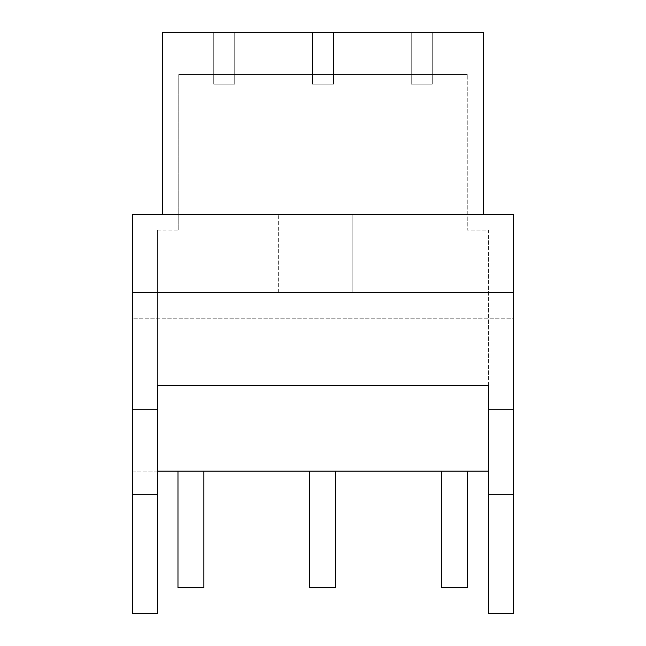 <?xml version="1.0" encoding="UTF-8"?>
<svg xmlns="http://www.w3.org/2000/svg" width="646" height="646" viewBox="0 0 646 646"><rect width="100%" height="100%" fill="white"/><g stroke="black" fill="none" stroke-linecap="round" stroke-linejoin="round"><path stroke-width="0.48" stroke-dasharray="3.23 2.42" d="M432.255 74.548L432.255 32.3L411.26 32.3L432.255 32.3L411.26 32.3L411.26 74.548L411.26 32.3L432.255 32.3L411.26 32.3L411.26 74.548L432.255 74.548L432.255 32.3L411.26 32.3L432.255 32.3L411.26 32.3L411.26 74.548L411.26 32.3L432.255 32.3L411.26 32.3L411.26 74.548L432.255 74.548L411.26 74.548L411.26 32.3L432.255 32.3L411.26 32.3L411.26 74.548L432.255 74.548L432.255 32.3L411.26 32.3L432.255 32.3L411.26 32.3L411.26 84.142L432.255 84.142L411.26 84.142L411.26 32.3L432.255 32.3L411.26 32.3L411.26 84.142L432.255 84.142L432.255 32.3L411.26 32.3L432.255 32.3L411.26 32.3L411.26 84.142L411.26 32.3L432.255 32.3L411.26 32.3L411.26 84.142L432.255 84.142L432.255 32.3L411.26 32.3L432.255 32.3L411.26 32.3L411.26 84.142L411.26 32.3L432.255 32.3L432.255 74.548L411.26 74.548L432.255 74.548L432.255 32.3L432.255 74.548L411.26 74.548L411.26 32.3L411.26 84.142L432.255 84.142L411.26 84.142L411.26 32.3L432.255 32.3L432.255 74.548L432.255 32.3L432.255 74.548L411.26 74.548L432.255 74.548L432.255 32.3L432.255 74.548L411.26 74.548L411.26 32.3L411.26 84.142L432.255 84.142L432.255 32.3L432.255 74.548L411.26 74.548L432.255 74.548L432.255 32.3L432.255 84.142L411.26 84.142L411.26 32.3L432.255 32.3L432.255 84.142L432.255 32.3L432.255 84.142L411.26 84.142L411.26 32.3L411.26 74.548L411.26 32.3L432.255 32.3L432.255 84.142L411.26 84.142L432.255 84.142L432.255 32.3L432.255 84.142L432.255 32.3L432.255 84.142L411.26 84.142L411.26 32.3L411.26 74.548L432.255 74.548L432.255 32.3L432.255 84.142L432.255 32.3L432.255 74.548L411.26 74.548L411.26 32.3L432.255 32.3L432.255 74.548L411.26 74.548L432.255 74.548M234.74 74.548L234.74 32.3L213.745 32.3L213.745 74.548L213.745 32.3L234.74 32.3L213.745 32.3L213.745 74.548L234.74 74.548L234.74 32.3L213.745 32.3L234.74 32.3L213.745 32.3L213.745 74.548L213.745 32.3L234.74 32.3L213.745 32.3L213.745 74.548L234.74 74.548L213.745 74.548L213.745 32.3L234.74 32.3L213.745 32.3L213.745 74.548L234.74 74.548L234.74 32.3L213.745 32.3L234.74 32.3L213.745 32.3L213.745 74.548L213.745 32.3L234.74 32.3L213.745 32.3L213.745 84.142L213.745 32.3L234.74 32.3L213.745 32.3L213.745 84.142L234.74 84.142L234.74 32.3L213.745 32.3L234.74 32.3L213.745 32.3L213.745 84.142L213.745 32.3L234.74 32.3L213.745 32.3L213.745 84.142L234.74 84.142L234.74 32.3L213.745 32.3L234.74 32.3L213.745 32.3L213.745 84.142L213.745 32.3L234.74 32.3L234.74 74.548L213.745 74.548L234.74 74.548L234.74 32.3L234.74 74.548L213.745 74.548L213.745 32.3L213.745 84.142L234.74 84.142L213.745 84.142L213.745 32.3L234.74 32.3L234.74 74.548L234.74 32.3L234.74 74.548L213.745 74.548L234.74 74.548L234.74 32.3L234.74 74.548L213.745 74.548L213.745 32.3L213.745 84.142L234.74 84.142L234.74 32.3L234.74 74.548L213.745 74.548L234.74 74.548L234.74 32.3L234.74 84.142L213.745 84.142L213.745 32.3L234.74 32.3L234.74 84.142L234.74 32.3L234.74 84.142L213.745 84.142L234.74 84.142L234.74 32.3L234.74 84.142L213.745 84.142L213.745 32.3L213.745 74.548L213.745 32.3L234.74 32.3L234.74 84.142L213.745 84.142L234.74 84.142L234.74 32.3L234.74 84.142L213.745 84.142L213.745 32.3L234.74 32.3L234.74 84.142L234.74 32.3L234.74 74.548L213.745 74.548L234.74 74.548L234.74 32.3L234.74 74.548L213.745 74.548L213.745 32.3L213.745 74.548L234.74 74.548M312.502 74.548L312.502 32.3L333.498 32.3L312.502 32.3L312.502 74.548L333.498 74.548L333.498 32.3L312.502 32.3L333.498 32.3L312.502 32.3L312.502 74.548L312.502 32.3L333.498 32.3L312.502 32.3L312.502 74.548L333.498 74.548L333.498 32.3L312.502 32.3L333.498 32.3L312.502 32.3L312.502 74.548L312.502 32.3L333.498 32.3L312.502 32.3L312.502 74.548L333.498 74.548L312.502 74.548L312.502 32.3L333.498 32.3L312.502 32.3L312.502 74.548L333.498 74.548L333.498 32.3L312.502 32.3L312.502 84.142L312.502 32.3L333.498 32.3L312.502 32.3L312.502 84.142L333.498 84.142L333.498 32.3L312.502 32.3L333.498 32.3L312.502 32.3L312.502 84.142L312.502 32.3L333.498 32.3L312.502 32.3L312.502 84.142L333.498 84.142L312.502 84.142L312.502 32.3L333.498 32.3L312.502 32.3L312.502 84.142L333.498 84.142L333.498 32.3L312.502 32.3L333.498 32.3L333.498 74.548L312.502 74.548L312.502 32.3L312.502 84.142L312.502 32.3L333.498 32.3L333.498 74.548L333.498 32.3L333.498 74.548L312.502 74.548L333.498 74.548L333.498 32.3L333.498 74.548L312.502 74.548L312.502 32.3L312.502 84.142L333.498 84.142L333.498 32.3L333.498 74.548L312.502 74.548L333.498 74.548L333.498 32.3L333.498 74.548L312.502 74.548L312.502 32.3L333.498 32.3L333.498 84.142L312.502 84.142L312.502 32.3L312.502 74.548L333.498 74.548L333.498 32.3L333.498 84.142L312.502 84.142L333.498 84.142L333.498 32.3L333.498 84.142L312.502 84.142L312.502 32.3L333.498 32.3L333.498 84.142L333.498 32.3L333.498 84.142L312.502 84.142L333.498 84.142L333.498 32.3L333.498 84.142L312.502 84.142L312.502 32.3L312.502 74.548L312.502 32.3L333.498 32.3L333.498 84.142L333.498 32.3L333.498 74.548L312.502 74.548L333.498 74.548L333.498 32.3L333.498 74.548L312.502 74.548M335.573 471.136L335.573 587.779L335.573 471.136L309.652 471.136L309.652 587.779L335.573 587.779L309.652 587.779L335.573 587.779L335.573 471.136L335.573 587.779L309.652 587.779L335.573 587.779L335.573 471.136L309.652 471.136L309.652 587.779L335.573 587.779L309.652 587.779L335.573 587.779L335.573 471.136L335.573 587.779L309.652 587.779L335.573 587.779L335.573 471.136L309.652 471.136L335.573 471.136L335.573 587.779L309.652 587.779L309.652 471.136L309.652 587.779L309.652 471.136L335.573 471.136L309.652 471.136L309.652 587.779L309.652 471.136L335.573 471.136L335.573 587.779L309.652 587.779L309.652 471.136L335.573 471.136L309.652 471.136L309.652 587.779L309.652 471.136L335.573 471.136L309.652 471.136L309.652 587.779L335.573 587.779L335.573 471.136L335.573 587.779L335.573 471.136L309.652 471.136L335.573 471.136L309.652 471.136L309.652 587.779L309.652 471.136M467.252 471.136L467.252 587.779L467.252 471.136L441.331 471.136L467.252 471.136L467.252 587.779L441.331 587.779L467.252 587.779L467.252 471.136L441.331 471.136L441.331 587.779L467.252 587.779L441.331 587.779L467.252 587.779L467.252 471.136L467.252 587.779L441.331 587.779L467.252 587.779L467.252 471.136L441.331 471.136L441.331 587.779L467.252 587.779L441.331 587.779L467.252 587.779L467.252 471.136L467.252 587.779L441.331 587.779L441.331 471.136L467.252 471.136L441.331 471.136L441.331 587.779L441.331 471.136L467.252 471.136L467.252 587.779L441.331 587.779L441.331 471.136L467.252 471.136L441.331 471.136L441.331 587.779L441.331 471.136L467.252 471.136L441.331 471.136L441.331 587.779L441.331 471.136L441.331 587.779L467.252 587.779L467.252 471.136L467.252 587.779L467.252 471.136L441.331 471.136L467.252 471.136L441.331 471.136L441.331 587.779L441.331 471.136M203.894 587.779L177.973 587.779L203.894 587.779L203.894 471.136L203.894 587.779L177.973 587.779L203.894 587.779L203.894 471.136L177.973 471.136L177.973 587.779L203.894 587.779L177.973 587.779L203.894 587.779L203.894 471.136L203.894 587.779L177.973 587.779L203.894 587.779L203.894 471.136L177.973 471.136L203.894 471.136L203.894 587.779L177.973 587.779L203.894 587.779L203.894 471.136L177.973 471.136L177.973 587.779L177.973 471.136L203.894 471.136L203.894 587.779L203.894 471.136L177.973 471.136L177.973 587.779L177.973 471.136L203.894 471.136L203.894 587.779L177.973 587.779L177.973 471.136L177.973 587.779L177.973 471.136L203.894 471.136L177.973 471.136L177.973 587.779L177.973 471.136L203.894 471.136L203.894 587.779L203.894 471.136L177.973 471.136L203.894 471.136L177.973 471.136L177.973 587.779L177.973 471.136L177.973 587.779L203.894 587.779M177.973 471.136L203.894 471.136M352.159 214.52L278.289 214.52L352.159 214.52L278.289 214.52L352.159 214.52L352.159 292.283L352.159 214.52M352.159 292.283L278.289 292.283L352.159 292.283M157.366 471.136L132.745 471.136L132.745 292.283L513.255 292.283L513.255 471.136L513.255 214.52L132.745 214.52L132.745 471.136L488.634 471.136M132.745 292.283L513.255 292.283L132.745 292.283L132.745 214.52L162.679 214.52L132.745 214.52L132.745 613.7L157.366 613.7L157.366 385.597L488.634 385.597L488.634 230.073L467.252 230.073L467.252 74.548L467.252 230.073L488.634 230.073L488.634 613.7L513.255 613.7L513.255 318.203L132.745 318.203L513.255 318.203L513.255 214.52L513.255 292.283M483.321 214.52L162.679 214.52L483.321 214.52L162.679 214.52L162.679 32.3L483.321 32.3L483.321 214.52L162.679 214.52M513.255 494.465L488.634 494.465L488.634 409.443L513.255 409.443L513.255 494.465L513.255 409.443L513.255 494.465L488.634 494.465L513.255 494.465L513.255 409.443L513.255 494.465L488.634 494.465L488.634 409.443L513.255 409.443L488.634 409.443L488.634 494.465L513.255 494.465L513.255 409.443L488.634 409.443L488.634 494.465L488.634 409.443L513.255 409.443L488.634 409.443L488.634 494.465L513.255 494.465M157.366 494.465L132.745 494.465L132.745 409.443L157.366 409.443L157.366 494.465L157.366 409.443L157.366 494.465L132.745 494.465L157.366 494.465L157.366 409.443L157.366 494.465L132.745 494.465L132.745 409.443L157.366 409.443L132.745 409.443L132.745 494.465L157.366 494.465L157.366 409.443L132.745 409.443L132.745 494.465L132.745 409.443L157.366 409.443L132.745 409.443L132.745 494.465L157.366 494.465M411.26 84.142L432.255 84.142L411.26 84.142M312.502 84.142L333.498 84.142L312.502 84.142M213.745 84.142L234.74 84.142L213.745 84.142M178.748 74.548L467.252 74.548L178.748 74.548L178.748 230.073L178.748 74.548M157.366 230.073L178.748 230.073L157.366 230.073L157.366 385.597L157.366 230.073M157.366 385.597L488.634 385.597M278.289 292.283L278.289 214.52L278.289 292.283"/><path stroke-width="0.97" d="M203.894 471.136L203.894 587.779L177.973 587.779L177.973 471.136M309.652 471.136L309.652 587.779L335.573 587.779L335.573 471.136M441.331 471.136L441.331 587.779L467.252 587.779L467.252 471.136M157.366 471.136L488.634 471.136M488.634 385.597L157.366 385.597L157.366 613.7L132.745 613.7L132.745 292.283L513.255 292.283L513.255 613.7L488.634 613.7L488.634 385.597L157.366 385.597M162.679 214.52L162.679 32.3L483.321 32.3L483.321 214.52M132.745 292.283L132.745 214.52L513.255 214.52L513.255 292.283"/></g></svg>
